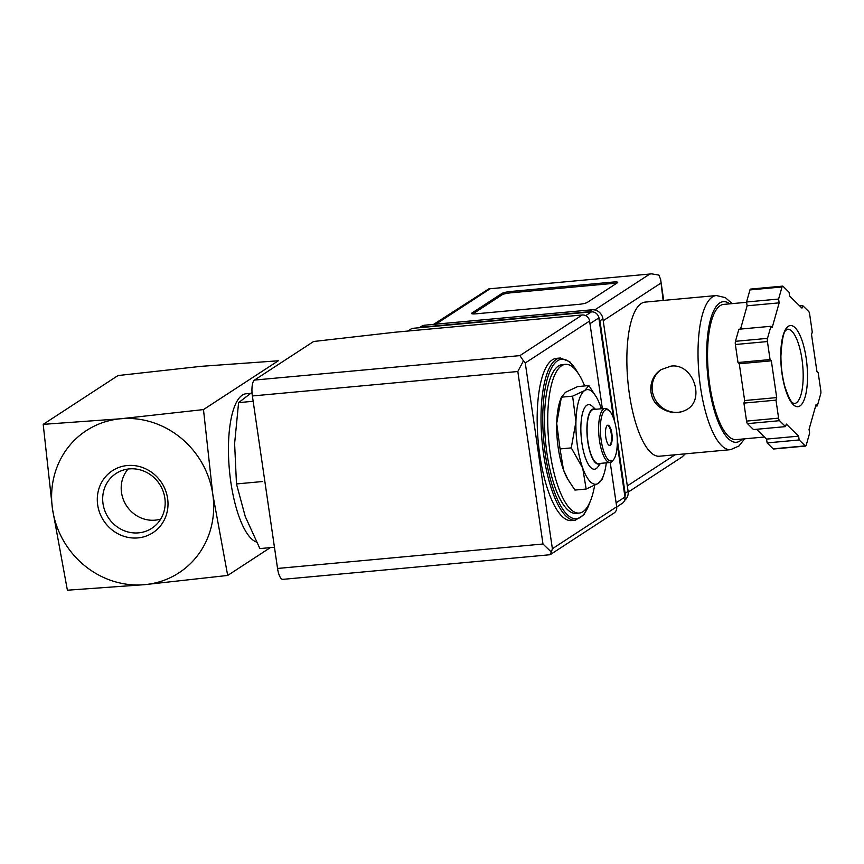 <?xml version="1.0" encoding="UTF-8"?>
<svg xmlns="http://www.w3.org/2000/svg" width="864" height="864" viewBox="0 0 864 864"><rect width="100%" height="100%" fill="white"/><g stroke="black" fill="none" stroke-linecap="round" stroke-linejoin="round"><path stroke-width="1.3" d="M227.686 575.446L212.792 494.338L203.483 409.579L120.55 418.781L43.2 424.354L52.51 509.101A84.856 79.38 56.9 0 1 120.55 418.781A84.856 79.38 56.9 0 1 212.792 494.338A84.856 79.38 56.9 0 1 144.752 584.647A84.856 79.38 56.9 0 1 52.51 509.101L67.392 590.209L144.752 584.647L227.686 575.446L270.335 547.625M588.859 385.56L577.638 386.597L565.51 392.267L561.395 397.192L556.708 423.425A47.52 15.055 -95.3 0 1 560.045 400.918L561.568 396.446L561.395 397.192L572.605 396.155L584.744 390.496L588.859 385.56L596.635 397.537A47.52 15.055 -95.3 0 1 600.307 405.767A47.52 15.055 -95.3 0 1 601.333 408.758M567.907 479.423L567.162 478.094A47.52 15.055 -95.3 0 1 563.49 469.876L567.918 479.423L574.938 490.072L586.159 489.046L582.714 468.104L571.266 447.898L575.942 421.654L572.605 396.155M560.045 448.934L563.49 469.876A47.52 15.055 -95.3 0 1 556.708 423.425L560.045 448.934L571.266 447.898M252.018 392.364L238.594 402.635L253.163 401.285M238.594 402.635L234.619 443.556L236.477 483.937L245.257 516.532L259.891 548.586L274.46 547.247M236.477 483.937L262.688 481.518M160.715 519.07A30.942 28.944 56.9 0 1 126.5 505.732A30.942 28.944 56.9 0 1 128.077 469.044M129.265 468.904A32.713 30.607 56.9 0 1 162.454 489.586A32.713 30.607 56.9 0 1 153.857 526.813A32.713 30.607 56.9 0 1 108.292 517.601A32.713 30.607 56.9 0 1 118.238 472.187A32.713 30.607 56.9 0 1 129.265 468.904M127.375 465.523A37.033 34.636 56.9 0 1 165.575 517.018A37.033 34.636 56.9 0 1 105.008 522.601A37.033 34.636 56.9 0 1 127.375 465.523M43.2 424.354L118.022 375.548L200.945 366.347L278.305 360.785L203.483 409.579M256.457 542.041A74.671 23.663 -95.3 0 1 229.003 465.026A74.671 23.663 -95.3 0 1 246.143 393.757L250.344 393.368M594.637 485.417A74.671 23.663 -95.3 0 1 579.128 513.065A74.671 23.663 -95.3 0 1 548.716 440.878A74.671 23.663 -95.3 0 1 565.434 364.349A74.671 23.663 -95.3 0 1 584.658 385.949M579.128 513.065L575.921 513.356A74.671 23.663 -95.3 0 1 545.508 441.169A74.671 23.663 -95.3 0 1 562.226 364.64L565.434 364.349M575.262 520.236L571.417 520.592A81.464 25.812 -95.3 0 1 538.24 441.839A81.464 25.812 -95.3 0 1 556.47 358.355L560.326 357.998A81.464 25.812 -95.3 0 0 542.084 441.482A81.464 25.812 -95.3 0 0 575.262 520.236L583.956 514.717L590.436 500.969M602.402 478.44L598.288 483.376L586.159 489.046M607.576 425.282A10.184 3.229 -95.3 0 1 611.204 433.426A10.184 3.229 -95.3 0 1 609.433 445.457M611.842 433.372A10.184 3.229 -95.3 0 1 609.757 445.478A10.184 3.229 -95.3 0 1 605.61 435.629A10.184 3.229 -95.3 0 1 607.889 425.196A10.184 3.229 -95.3 0 1 611.842 433.372M616.464 430.358A25.801 8.176 -95.3 0 1 613.775 459.302A25.801 8.176 -95.3 0 1 600.685 436.082A25.801 8.176 -95.3 0 1 609.314 410.875A25.801 8.176 -95.3 0 1 616.464 430.358M613.775 459.302L612.76 460.674A27.151 8.608 -95.3 0 1 610.038 462.499A27.151 8.608 -95.3 0 1 598.979 436.244A27.151 8.608 -95.3 0 1 605.048 408.413A27.151 8.608 -95.3 0 1 608.062 409.709L609.314 410.875M610.038 462.499L598.493 463.558A27.151 8.608 -95.3 0 1 587.434 437.314A27.151 8.608 -95.3 0 1 593.514 409.482L605.048 408.413M600.221 463.396A27.702 8.78 -95.3 0 1 587.261 437.324A27.702 8.78 -95.3 0 1 595.231 409.32M600.48 463.374L597.748 467.068A32.454 10.282 -95.3 0 1 581.278 437.875A32.454 10.282 -95.3 0 1 592.132 406.166L595.501 409.298M606.312 462.834A47.52 15.055 -95.3 0 1 603.752 474.725A47.52 15.055 -95.3 0 1 598.288 483.376A47.52 15.055 -95.3 0 1 582.714 468.104A47.52 15.055 -95.3 0 1 575.942 421.654A47.52 15.055 -95.3 0 1 584.744 390.496A47.52 15.055 -95.3 0 1 596.635 397.537M613.44 417.971L598.838 317.909A6.793 6.35 -123.1 0 0 591.462 311.872L411.944 328.406L407.894 331.042M616.712 506.941L622.274 503.312A6.793 6.35 -123.1 0 0 624.974 497.038L617.263 444.193M550.66 554.375L613.991 513.065A6.793 6.35 -123.1 0 0 616.691 506.79L610.222 462.467M602.37 408.661L589.594 321.03A6.793 6.35 -123.1 0 0 582.206 314.982L394.351 332.294L313.621 341.496L254.47 380.074A13.576 4.298 84.7 0 0 252.385 395.96L277.549 568.458A13.576 4.298 84.7 0 0 282.82 579.355L549.752 554.764M525.269 362.977L552.377 548.737L551.362 552.085L542.981 544.007L517.817 371.509L523.465 360.828L525.269 362.977L589.594 321.03M523.465 360.828L519.901 355.622L582.206 314.982M551.362 552.085L549.752 554.774M645.192 302.098A77.393 24.527 84.7 0 0 627.88 381.413A77.393 24.527 84.7 0 0 659.394 456.224L730.566 449.669A77.393 24.527 -95.3 0 1 699.041 374.857A77.393 24.527 -95.3 0 1 716.364 295.542L645.192 302.098M671.015 366.109L661.208 369.608C647.838 377.557 647.082 398.758 660.377 407.581C669.697 413.651 678.618 414.245 687.139 409.363C705.272 399.244 693.122 363.031 671.015 366.109M617.404 282.776L587.261 302.443A6.793 1.058 171.7 0 1 578.837 304.344L476.258 313.794A6.793 1.058 171.7 0 1 471.55 313.459A6.793 1.058 171.7 0 1 471.852 313.07L502.006 293.414A6.793 1.058 171.7 0 1 510.419 291.514L613.008 282.064A6.793 1.058 171.7 0 1 617.717 282.388A6.793 1.058 171.7 0 1 617.404 282.776M756.551 429.289L766.552 439.106L767.113 442.908L773.15 448.837A3.391 1.08 84.7 0 0 773.539 449.01L805.604 446.062A3.391 1.08 84.7 0 0 806.209 445.23L809.622 433.145L809.06 429.332L816.026 404.654L817.312 405.907L820.714 393.833A3.391 1.08 84.7 0 0 820.8 390.625L818.176 372.622L816.901 371.369L811.534 334.595L812.257 332.046L809.622 314.042A3.391 1.08 84.7 0 0 808.704 311.494L802.667 305.575L801.943 308.135L789.62 296.039L789.059 292.226L783.022 286.308A3.391 1.08 84.7 0 0 782.633 286.124A3.391 1.08 84.7 0 0 782.017 286.967L778.615 299.041L779.166 302.854L772.2 327.532L770.926 326.279L767.513 338.364A3.391 1.08 84.7 0 0 767.426 341.561L770.062 359.564L771.336 360.817L776.704 397.591L775.98 400.14L778.604 418.144A3.391 1.08 84.7 0 0 779.522 420.692L785.56 426.611L786.283 424.062L798.617 436.147L799.168 439.96L805.205 445.878A3.391 1.08 84.7 0 0 805.604 446.062M782.633 286.124L750.578 289.084A3.391 1.08 84.7 0 0 749.963 289.915L746.55 302L747.112 305.802L740.545 329.076M770.926 326.279L738.871 329.227L735.458 341.312A3.391 1.08 84.7 0 0 735.372 344.509L737.996 362.513L739.282 363.766L744.638 400.54L743.926 403.099L746.55 421.103A3.391 1.08 84.7 0 0 747.468 423.641L753.505 429.57L785.56 426.611M628.193 492.113L682.031 456.991L685.346 453.827M663.152 300.445L660.636 279.482L658.93 275.087L651.683 273.856L488.862 288.857L433.588 324.378M614.628 421.621L599.929 320.836A10.184 9.526 -123.1 0 0 598.698 317.196M591.376 311.872A10.184 9.526 -123.1 0 0 588.859 311.764L422.161 327.121A10.184 9.526 -123.1 0 0 419.742 327.683M624.618 500.375A10.184 9.526 -123.1 0 0 628.106 491.368L602.942 318.87A10.184 9.526 -123.1 0 0 591.872 309.798L425.174 325.156A10.184 9.526 -123.1 0 0 421.06 326.581L419.31 327.726M624.964 496.994A10.184 9.526 -123.1 0 0 625.093 493.333L617.274 439.754M764.413 437L736.096 439.614A67.889 21.514 -95.3 0 1 708.448 373.982A67.889 21.514 -95.3 0 1 723.643 304.409L746.593 302.303M799.632 305.856L802.667 305.575M815.638 406.069L817.312 405.907M767.113 442.908L799.168 439.96M766.552 439.106L798.617 436.147M743.926 403.099L775.98 400.14M744.638 400.54L776.704 397.591M739.282 363.766L771.336 360.817M737.996 362.513L770.062 359.564M747.112 305.802L779.166 302.854M746.55 302L778.615 299.041M472.835 313.891L502.2 294.743A6.793 1.058 171.7 0 1 510.613 292.842L613.202 283.392A6.793 1.058 171.7 0 1 616.626 283.295M660.917 369.803A23.76 22.226 -123.1 0 0 653.94 396.922A23.76 22.226 -123.1 0 0 678.197 412.29A23.76 22.226 -123.1 0 0 686.826 409.568M589.723 502.632A80.104 25.38 -95.3 0 1 555.131 493.916A80.104 25.38 -95.3 0 1 545.335 387.558A80.104 25.38 -95.3 0 1 577.746 372.665M552.377 548.737L616.691 506.79M519.901 355.622L254.47 380.074M517.817 371.509L252.385 395.96M542.981 544.007L277.549 568.458M598.838 317.909L589.982 323.687M591.462 311.872L585.673 315.641M624.974 497.038L616.108 502.816M489.931 288.9L435.834 324.173M649.577 274.19L594.713 309.971M602.942 318.87L599.929 320.836M591.872 309.798L588.859 311.764M425.174 325.156L422.161 327.121M628.106 491.368L625.093 493.333M660.647 283.252L603.212 320.717M675.043 454.777L627.307 485.914M742.219 439.042A70.6 22.367 -95.3 0 1 707.594 374.069A70.6 22.367 -95.3 0 1 729.767 303.847M773.15 448.837L805.205 445.878M747.468 423.641L779.522 420.692M746.55 421.103L778.604 418.144M735.372 344.509L767.426 341.561M735.458 341.312L767.513 338.364M749.963 289.915L782.017 286.967M801.965 359.176A37.336 11.826 -95.3 0 1 794.34 403.564L793.606 403.38C793.822 402.354 791.608 406.566 784.955 386.932C782.32 377.341 780.98 367.07 780.916 356.13C781.844 339.898 783.637 331.193 786.283 330.016L787.482 329.206A37.336 11.826 -95.3 0 1 801.965 359.176M806.177 358.225A40.727 12.906 -95.3 0 1 793.12 404.503A40.727 12.906 -95.3 0 1 783.054 335.556A40.727 12.906 -95.3 0 1 806.177 358.225M471.949 313.751L471.852 313.07M502.2 294.743L502.006 293.414M510.613 292.842L510.419 291.514M613.202 283.392L613.008 282.064M578.75 374.177L569.873 361.832L560.326 357.998M603.752 474.725L602.23 479.196M663.692 300.391L660.636 279.482M651.683 273.856L488.862 288.857M732.186 303.631L725.328 297.626L716.364 295.542M730.566 449.669L738.968 445.997L744.638 438.826"/></g></svg>
